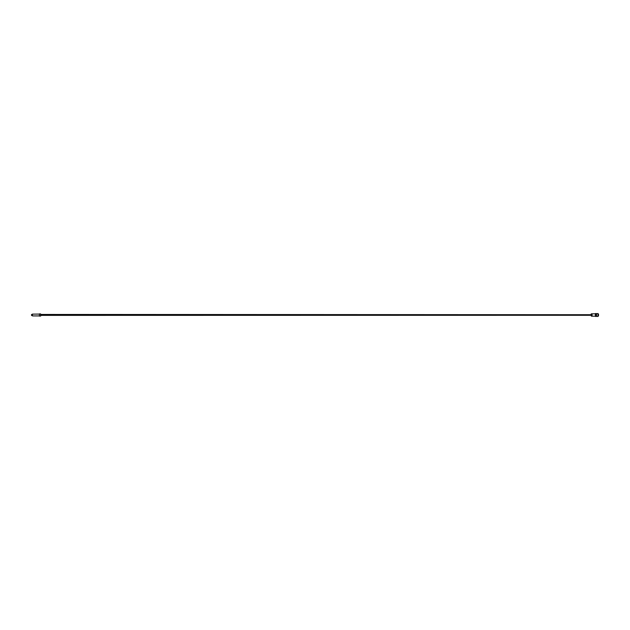 <?xml version="1.0" encoding="UTF-8"?>
<svg xmlns="http://www.w3.org/2000/svg" width="630" height="630" viewBox="0 0 630 630"><rect width="100%" height="100%" fill="white"/><g stroke="black" fill="none" stroke-linecap="round" stroke-linejoin="round"><path stroke-width="0.94" d="M32.374 314.126L32.374 315.874M39.375 314.086L32.413 314.126L32.413 315.874M32.327 314.63L31.87 314.63M596.027 315.606L595.389 315.606L595.389 313.582L596.027 313.582L596.027 316.418L595.389 316.418L595.389 315.606M596.027 314.394L595.389 314.394M596.027 316.418L596.027 313.582M591.357 315.457L591.357 313.811L591.357 316.189L591.72 315.457M595.389 316.418L595.389 313.582M598.043 315.913L598.5 315.913L598.5 314.086L598.043 314.086M595.2 316.189L592.09 316.189L592.09 313.811L595.2 313.811M592.09 316.102L592.09 313.898M41.572 315.37L591.168 315.276L591.168 313.992L591.168 314.724L40.753 314.449L40.753 315.551L41.572 315.37L41.572 314.63M596.539 316.418L596.484 313.638L597.988 313.582L597.988 316.418L596.539 316.418L596.539 313.582M31.87 315L31.626 315A1.276 1.11 180 0 0 31.626 315.504L31.626 314.496A1.276 1.11 0 0 0 31.626 315M40.604 313.898L40.659 316.047L39.43 316.102L39.43 313.898L40.604 313.898L40.604 316.102M39.43 316.102L39.43 313.898M597.988 313.582L597.988 316.418M32.327 315.37L31.87 315.37M39.375 315.913L32.689 315.913M31.594 314.496A1.37 1.37 0 0 0 31.594 315.504"/></g></svg>
